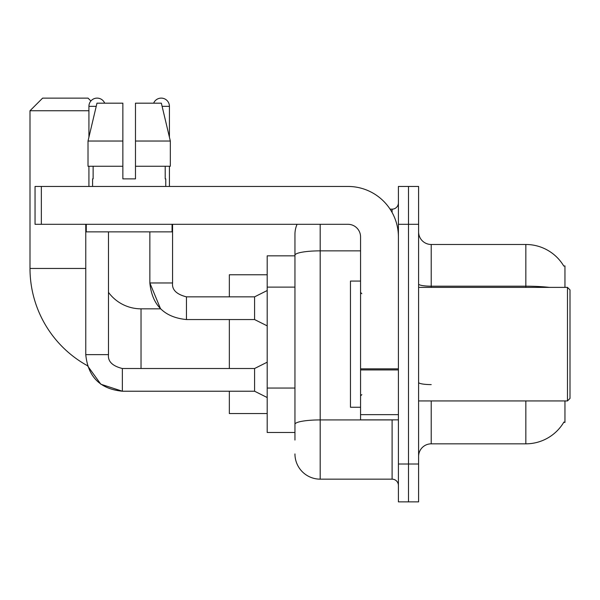 <?xml version="1.0" encoding="UTF-8"?>
<svg xmlns="http://www.w3.org/2000/svg" width="600" height="600" viewBox="0 0 600 600"><rect width="100%" height="100%" fill="white"/><g stroke="black" fill="none" stroke-linecap="round" stroke-linejoin="round"><path stroke-width="0.9" d="M564.952 287.385L564.952 265.935L563.805 266.093A44.16 44.16 0 0 0 525.84 244.485A44.16 44.16 0 0 1 563.715 265.935A44.16 44.16 0 0 0 525.84 244.485L431.213 244.485A12.615 12.615 0 0 1 418.597 231.87A12.615 12.615 0 0 0 431.213 244.485L431.213 287.385M564.952 400.935L564.952 422.385L563.715 422.385L563.933 422.01A44.16 44.16 0 0 1 525.84 443.835L431.213 443.835A12.615 12.615 0 0 0 418.597 456.45M294.952 440.048L294.952 255.248L294.952 255.84L267.195 255.84L267.195 432.48L294.952 432.48M408.502 464.018L408.502 501.87L418.597 501.87L418.597 464.018L408.502 464.018L408.502 501.87L398.408 501.87L398.408 464.018L408.502 464.018L408.502 224.303L408.502 464.018M398.408 464.018L398.408 186.45L408.502 186.45L408.502 224.303L408.502 186.45L418.597 186.45L418.597 464.018M320.19 224.303L320.19 479.16L392.1 479.16L392.1 419.857M390.09 209.16L392.1 209.16A6.308 6.308 0 0 0 398.408 202.853M294.952 279.548L294.952 234.39A25.23 25.23 0 0 1 297.06 224.303M294.952 428.692L294.952 395.625M360.562 250.86L320.19 250.86A25.23 4.38 180 0 0 294.952 255.248L294.952 234.39M398.408 485.467A6.308 6.308 0 0 0 392.1 479.16M320.19 479.16A25.23 25.23 0 0 1 294.952 453.923M135.48 178.875L122.858 178.875L135.48 178.875L122.858 178.875L135.48 178.875L135.48 103.177L161.363 103.177L170.325 141.03L170.325 166.26L135.48 166.26M153.645 103.177A8.197 8.197 0 0 1 169.417 106.335L169.417 137.183L170.325 141.03L135.48 141.03M85.77 224.303L85.77 354.63C87.96 376.83 100.155 389.025 122.355 391.222L100.837 384.225L87.488 365.722L100.837 384.225L122.355 391.222L100.837 384.225L87.488 365.722L100.837 384.225L122.355 391.222L100.837 384.225L87.488 365.722A111.03 111.03 0 0 1 30 268.455L30 110.745L42.615 98.13L88.035 98.13L90.9 100.995M141.03 368.513L141.03 308.835A40.373 40.373 0 0 1 108.48 292.343M88.92 110.745L30 110.745M229.343 319.553L229.343 368.513M229.343 391.222L229.343 413.55L267.195 413.55M267.195 274.77L229.343 274.77L229.343 296.843M88.92 137.183L88.92 106.335A8.197 8.197 0 0 1 104.692 103.177M267.195 397.53L254.58 391.222L254.58 368.513L267.195 362.197M254.58 391.222L122.355 391.222C100.155 389.025 87.96 376.83 85.77 354.63C87.96 376.83 100.155 389.025 122.355 391.222C100.155 389.025 87.96 376.83 85.77 354.63L108.48 354.63L108.48 231.87M88.92 166.26L88.92 186.45M267.195 325.868L254.58 319.553L254.58 296.843L267.195 290.535M149.858 231.87L149.858 282.968L172.567 282.968L172.567 224.303M169.417 166.26L169.417 186.45M398.408 419.857L360.562 419.857L360.562 368.843L398.408 368.843M398.408 236.917A50.468 50.468 0 0 0 347.947 186.45L41.355 186.45L41.355 224.303L347.947 224.303A12.615 12.615 0 0 1 360.562 236.917L360.562 368.843M41.355 224.303L35.047 224.303L35.047 186.45L41.355 186.45M92.58 178.875L93.127 178.875L92.58 178.875L92.58 186.45M165.757 178.875L165.21 178.875L165.757 178.875L165.757 186.45M165.21 166.26L165.21 178.875M122.858 141.03L88.012 141.03L96.975 103.177L122.858 103.177L122.858 178.875M93.127 178.875L93.127 166.26M86.273 224.303L86.273 231.87L172.065 231.87L172.065 224.303M122.858 166.26L88.012 166.26L88.012 141.03L96.975 103.177M170.325 166.26L170.325 141.03L161.363 103.177M567.48 287.385L570 289.905L570 398.408L567.48 400.935L567.48 287.385L418.597 287.385M360.562 281.077L350.468 281.077L350.468 407.243L360.562 407.243M294.952 287.123L267.195 287.123M294.952 388.05L267.195 388.05M431.213 400.935L431.213 443.835M525.84 443.835L525.84 400.935M563.805 266.093A44.16 44.16 0 0 0 525.84 244.485L525.84 286.192L431.213 286.192A12.615 2.19 0 0 1 418.597 284.002M549.502 287.385A44.16 7.665 180 0 0 525.84 286.192L525.84 287.385M418.597 224.303L398.408 224.303M431.213 384.6A12.615 2.19 -0 0 1 418.597 382.41M394.298 419.857A6.308 1.095 0 0 1 392.1 419.925L320.19 419.925A25.23 4.38 180 0 0 294.952 424.312M392.1 212.483L392.1 209.16M30 268.455L85.77 268.455M85.77 354.63C87.96 376.83 100.155 389.025 122.355 391.222L122.355 368.535M88.92 106.335L96.225 106.335M141.03 308.835L160.567 308.835L149.858 282.968C152.055 305.168 164.25 317.362 186.45 319.553L186.45 296.865C176.43 294.322 171.81 289.695 172.567 282.968C171.81 289.695 176.43 294.322 186.45 296.843C176.43 294.322 171.81 289.695 172.567 282.968C171.81 289.695 176.43 294.322 186.45 296.843C176.43 294.322 171.81 289.695 172.567 282.968C171.81 289.695 176.43 294.322 186.45 296.843C176.43 294.322 171.81 289.695 172.567 282.968C171.81 289.695 176.43 294.322 186.45 296.843C176.43 294.322 171.81 289.695 172.567 282.968C171.81 289.695 176.43 294.322 186.45 296.843L254.58 296.843M162.113 106.335L169.417 106.335M398.408 369.938L360.562 369.938M360.562 414.645L398.408 414.645M108.48 354.63C107.715 361.365 112.343 365.985 122.355 368.513C112.343 365.985 107.715 361.365 108.48 354.63C107.715 361.365 112.343 365.985 122.355 368.513C112.343 365.985 107.715 361.365 108.48 354.63C107.715 361.365 112.343 365.985 122.355 368.513L254.58 368.513M186.45 319.553C164.25 317.362 152.055 305.168 149.858 282.968C152.055 305.168 164.25 317.362 186.45 319.553C164.25 317.362 152.055 305.168 149.858 282.968C152.055 305.168 164.25 317.362 186.45 319.553L254.58 319.553M418.597 400.935L567.48 400.935M361.822 293.692L360.562 292.433M361.822 394.627L360.562 395.888"/></g></svg>
